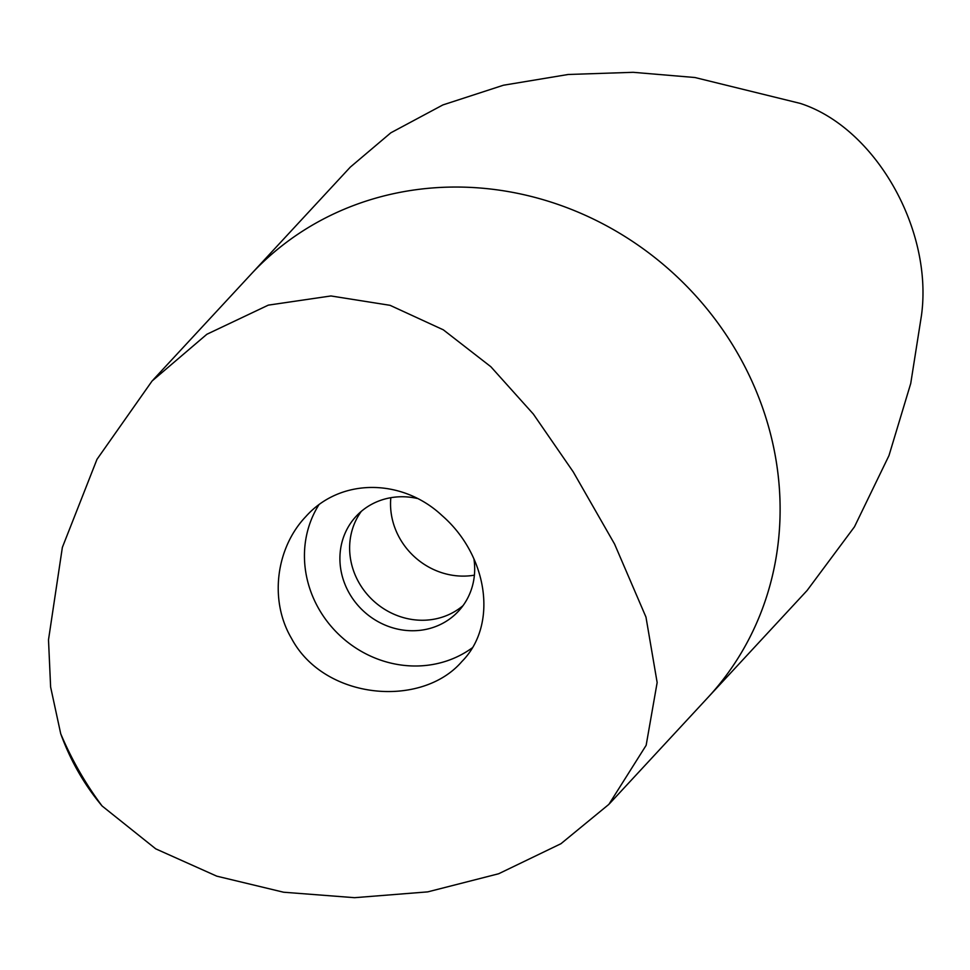 <?xml version="1.0" encoding="UTF-8"?>
<svg xmlns="http://www.w3.org/2000/svg" width="970" height="970" viewBox="0 0 970 970"><rect width="100%" height="100%" fill="white"/><g stroke="black" fill="none" stroke-linecap="round" stroke-linejoin="round"><path stroke-width="1.45" d="M390.825 497.707A69.767 64.505 -137.2 0 0 474.403 575.161M153.102 379.9L250.927 274.352A311.406 287.908 42.8 0 1 565.11 206.986A311.406 287.908 42.8 0 1 777.564 470.523A311.406 287.908 42.8 0 1 707.736 697.709A311.406 287.908 -137.2 0 0 714.902 318.972A311.406 287.908 -137.2 0 0 250.927 274.352L350.303 167.119L390.813 132.817L442.89 104.93L503.382 85.239L568.19 74.484L633.18 72.313L694.92 77.515L800.189 103.39C875.231 127.531 933.128 229.32 921.5 315.214L910.733 383.465L888.969 455.609L854.473 526.807L807.113 590.475L609.609 803.584M463.017 605.644A69.767 64.505 42.8 0 1 373.171 600.575A69.767 64.505 42.8 0 1 361.301 511.372M473.918 558.841A69.767 64.505 42.8 0 1 458.483 611.173A69.767 64.505 42.8 0 1 349.358 593.361A69.767 64.505 42.8 0 1 356.123 516.319A69.767 64.505 42.8 0 1 417.088 498.422M60.722 733.769L50.622 687.051L48.5 639.824L62.359 547.419L97 459.307L152.084 381.004L206.865 334.274L268.314 305.138L330.964 295.959L390.061 305.32L443.326 329.824L490.844 366.721L533.342 414.057L573.221 471.856L614.568 544.049L645.971 617.09L657.151 682.54L646.153 745.312L608.893 804.348L560.927 843.73L498.665 873.752L427.734 891.879L354.559 897.686L283.579 892.218L216.783 876.165L155.733 848.847L102.068 805.961C84.232 784.645 70.458 760.589 60.722 733.769C71.671 759.643 85.457 783.712 102.068 805.961M291.534 638.442C268.811 600.006 276.268 547.638 305.671 516.743C340.858 477.107 402.792 478.659 442.09 515.603C487.122 554.67 498.883 624.231 461.89 661.516C421.538 708.476 324.247 700.049 291.534 638.442M614.568 544.049L573.221 471.856M318.778 504.97A106.494 98.455 -137.2 0 0 318.863 608.942A106.494 98.455 -137.2 0 0 472.099 647.948"/></g></svg>
